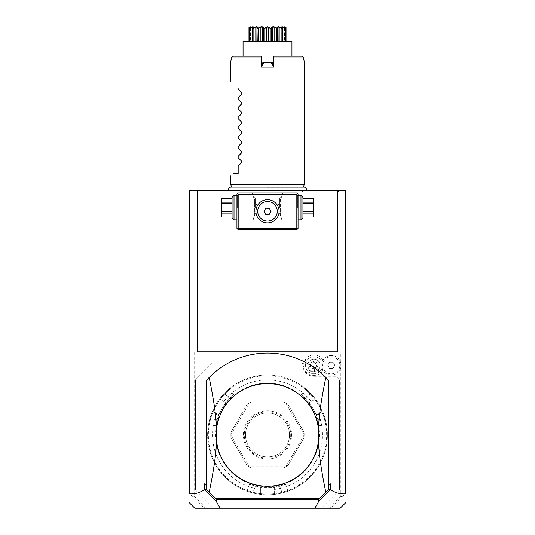 <?xml version="1.0" encoding="UTF-8"?>
<svg xmlns="http://www.w3.org/2000/svg" width="535" height="535" viewBox="0 0 535 535"><rect width="100%" height="100%" fill="white"/><g stroke="black" fill="none" stroke-linecap="round" stroke-linejoin="round"><path stroke-width="0.4" stroke-dasharray="2.67 2.01" d="M197.148 190.507L189.29 190.507L189.29 493.912L193.168 496.834L194.178 496.139L194.178 351.823L189.29 351.823L337.852 351.823L197.148 351.823L197.148 190.507L337.852 190.507L337.852 351.823L345.71 351.823L345.71 190.507L337.852 190.507M267.5 190.507L306.073 190.507L267.5 190.507M321.348 190.507L322.284 190.507L321.348 190.507M323.214 190.507L324.143 190.507L323.214 190.507M319.489 190.507L320.411 190.507M317.623 190.507L318.506 190.507M194.178 496.139L205.547 507.026M341.832 496.834L340.822 496.139L340.822 351.823L345.71 351.823L345.71 493.912L341.832 496.834L330.469 508.25L328.597 508.25L329.453 507.026L328.597 508.25L204.53 508.25L193.168 496.834M329.453 507.026L340.822 496.139M340.822 351.823L194.178 351.823M322.491 507.026L339.605 489.92L322.491 507.026L212.509 507.026L322.491 507.026M195.395 489.92L212.509 507.026L195.395 489.92L195.395 379.93L212.509 362.824L195.395 379.93L195.395 489.92M212.509 362.824L301.72 362.824L302.937 364.047L302.937 365.265A11.001 11.001 0 0 0 313.938 376.265A11.001 11.001 0 0 1 302.937 365.265L302.937 364.047L301.72 362.824L212.509 362.824M313.938 376.265L335.94 376.265L339.605 379.93L335.94 376.265L313.938 376.265M339.605 379.93L339.605 489.92L339.605 379.93M322.873 370.427A10.319 10.319 0 0 1 308.782 374.206A10.319 10.319 0 0 1 314.754 354.979A10.319 10.319 0 0 1 323.575 361.573A8.553 8.553 0 0 1 336.622 358.57A8.553 8.553 0 0 1 336.622 371.959A8.553 8.553 0 0 1 323.575 368.956A10.319 10.319 0 0 1 322.873 370.427M205.065 507.026L204.37 508.036M330.63 508.036L329.935 507.026M319.134 498.473A81.882 81.882 0 0 0 319.923 497.817A81.882 81.882 0 0 0 328.604 489.425L328.604 380.425M325.822 377.456A81.882 81.882 0 0 0 206.396 380.425L206.396 489.425A81.882 81.882 0 0 0 215.077 497.817L206.396 489.144M215.077 497.817A81.882 81.882 0 0 0 215.866 498.473M319.923 497.817L328.604 489.144M296.831 192.954L238.169 192.954L236.945 194.178L236.945 228.391L238.169 229.615L296.831 229.615L298.055 228.391L298.055 194.178L296.831 192.954M267.5 192.954L283.389 192.954L267.5 192.954M298.055 207.62L298.055 194.787L298.055 207.62M267.5 229.615L251.611 229.615L267.5 229.615M236.945 207.62L236.945 194.787L236.945 207.62M255.977 212.683L254.667 215.204L255.977 212.683L257.054 206.216L254.667 200.036L254.667 207.62L254.667 200.036C252.206 193.683 252.206 193.683 254.667 200.036C252.206 193.683 252.206 193.683 254.667 200.036L257.054 206.216C259.796 201.742 263.28 199.562 267.5 199.675L266.978 199.689M256.038 213.144L256.098 213.478L256.038 213.144M256.125 213.619L256.238 214.1L256.125 213.619M259.207 219.41L259.676 219.865L259.207 219.41M260.164 220.28L260.665 220.667L260.164 220.28M261.174 221.015L261.689 221.336L261.174 221.015M262.21 221.617L262.732 221.871L262.21 221.617M263.788 222.286L264.317 222.446L263.788 222.286M265.38 222.7L265.908 222.787L265.38 222.7M268.022 199.689L267.5 199.675A11.609 11.609 0 0 1 279.109 211.285A11.609 11.609 0 0 1 267.5 222.894L268.028 222.881M266.45 199.722L265.407 199.863M264.357 200.11L263.835 200.271M262.785 200.672L262.27 200.919M261.755 201.193L261.247 201.501M260.244 202.223L259.763 202.631M258.024 204.571L257.663 205.112M254.667 215.204L254.667 207.62L254.667 215.204C252.206 221.55 252.206 221.55 254.667 215.204C252.206 221.55 252.206 221.55 254.667 215.204M255.282 207.62L255.282 197.843L255.282 207.62M267.5 194.178L252.834 194.178L267.5 194.178M280.333 200.036C282.794 193.683 282.794 193.683 280.333 200.036C282.794 193.683 282.794 193.683 280.333 200.036L277.946 206.216L280.333 200.036L280.333 207.62L280.333 200.036M267.5 222.894A11.609 11.609 0 0 1 255.89 211.285A11.609 11.609 0 0 1 267.5 199.675C271.72 199.562 275.204 201.742 277.946 206.216L277.658 205.667M277.337 205.112L276.976 204.571M273.753 201.501L273.245 201.193M272.73 200.919L272.208 200.672M271.165 200.271L270.643 200.11M269.593 199.863L269.072 199.782M268.898 199.762L268.55 199.722M279.718 207.62L279.718 197.843L279.718 207.62M277.946 206.216L279.023 212.683L280.333 215.204L280.333 207.62L280.333 215.204C282.794 221.55 282.794 221.55 280.333 215.204C282.794 221.55 282.794 221.55 280.333 215.204L279.023 212.683M268.563 222.848L268.938 222.807L268.563 222.848M269.092 222.787L269.62 222.7L269.092 222.787M270.683 222.446L271.212 222.286L270.683 222.446M272.268 221.871L272.79 221.617L272.268 221.871M273.311 221.336L273.826 221.015L273.311 221.336M274.335 220.667L274.836 220.28L274.335 220.667M275.324 219.865L275.792 219.41L275.324 219.865M278.762 214.1L278.875 213.619L278.762 214.1M278.902 213.478L278.962 213.144L278.902 213.478M267.5 228.391L282.166 228.391L267.5 228.391M279.069 212.261L278.367 207.192M256.853 206.657L256.686 207.052M256.633 207.192L255.904 211.873M267.413 221.062A9.777 9.777 0 0 0 277.277 211.325A9.777 9.777 0 0 0 267.5 201.508A9.777 9.777 0 0 0 257.723 211.238A9.777 9.777 0 0 0 267.413 221.062M269.292 208.242L265.761 208.215L263.969 211.251L265.708 214.321L269.239 214.354L271.031 211.318L269.292 208.242M237.56 207.62L237.56 195.395L237.56 207.62M234.016 219.838L234.016 195.395M232.063 217.885L232.063 197.355M232.063 213.064L232.063 203.695L232.063 216.989L232.063 213.064L221.764 213.064L221.764 203.695L232.063 203.695L232.063 198.251L232.063 203.695M232.063 216.989L221.764 217.029M232.063 198.251L221.764 198.251L221.764 203.695M232.063 211.539L221.764 211.539M232.063 202.17L221.764 202.17M221.062 199.428L221.062 215.806M221.764 216.989L221.764 213.064M297.44 207.62L297.44 195.395L297.44 207.62M300.984 195.395L300.984 219.838M302.937 197.355L302.937 217.885M302.937 211.539L302.937 203.695L302.937 216.989L302.937 213.064L313.236 213.064L313.236 211.539L302.937 211.539L302.937 213.064M302.937 216.989L313.236 216.989L313.236 213.064M302.937 202.17L302.937 203.695L313.236 203.695L313.236 202.17L302.937 202.17L302.937 198.251L302.937 203.695M302.937 198.251L313.236 198.211M313.236 198.251L313.236 202.17M313.236 203.695L313.236 211.539M313.938 215.806L313.938 199.428M267.5 383.595A51.327 51.327 0 0 1 318.827 434.928A51.327 51.327 0 0 1 267.5 486.255A51.327 51.327 0 0 1 216.173 434.928A51.327 51.327 0 0 1 267.5 383.595A51.327 51.327 0 0 1 318.827 434.928A51.327 51.327 0 0 1 267.5 486.255A51.327 51.327 0 0 1 216.173 434.928A51.327 51.327 0 0 1 267.5 383.595M267.5 494.072A59.151 59.151 0 0 1 208.349 434.928A59.151 59.151 0 0 1 267.5 375.777A59.151 59.151 0 0 1 326.651 434.928A59.151 59.151 0 0 1 267.5 494.072M213.064 411.789L212.134 412.104L213.064 411.789A59.151 59.151 0 0 0 210.623 418.691L217.163 419.841A52.55 52.55 0 0 1 229.268 398.869A52.55 52.55 0 0 0 217.163 419.841C215.271 427.512 215.271 427.512 217.163 419.841C215.271 427.512 215.271 427.512 217.163 419.841L210.623 418.691C208.784 426.355 208.784 426.355 210.623 418.691C208.784 426.355 208.784 426.355 210.623 418.691L209.921 418.49C207.881 427.218 207.881 427.218 209.921 418.49C207.881 427.218 207.881 427.218 209.921 418.49L210.623 418.691A59.151 59.151 0 0 1 225.001 393.787C230.719 388.356 230.719 388.356 225.001 393.787C230.719 388.356 230.719 388.356 225.001 393.787L224.473 393.272C231.02 387.146 231.013 387.146 224.473 393.272C231.02 387.146 231.013 387.146 224.473 393.272L225.001 393.787A59.151 59.151 0 0 0 220.246 399.351L225.536 402.514L218.447 414.785L225.536 402.514L220.273 399.471L220.052 398.388A59.88 59.88 0 0 1 224.473 393.272A59.88 59.88 0 0 0 209.921 418.49A59.88 59.88 0 0 1 212.134 412.104A59.88 59.88 0 0 0 259.582 494.28L260.411 493.558L259.582 494.28A59.88 59.88 0 0 1 252.941 493.009A59.88 59.88 0 0 0 267.5 494.808A59.88 59.88 0 0 1 207.62 434.928A59.88 59.88 0 0 1 314.948 398.388L314.727 399.471L314.948 398.388A59.88 59.88 0 0 0 310.527 393.272C303.987 387.146 303.98 387.146 310.527 393.272C303.987 387.146 303.98 387.146 310.527 393.272L309.999 393.787C304.281 388.356 304.281 388.356 309.999 393.787C304.281 388.356 304.281 388.356 309.999 393.787A59.151 59.151 0 0 1 314.754 399.351M260.318 493.638A59.151 59.151 0 0 1 253.122 492.3L252.941 493.009C244.368 490.408 244.368 490.408 252.941 493.009C244.368 490.408 244.368 490.408 252.941 493.009L253.122 492.3C245.552 490.06 245.552 490.06 253.122 492.3C245.552 490.06 245.552 490.06 253.122 492.3L255.389 486.061C247.805 483.867 247.805 483.867 255.389 486.061C247.805 483.867 247.805 483.867 255.389 486.061A52.55 52.55 0 0 0 267.5 487.472L274.589 487.472L274.589 493.558L275.418 494.28L274.589 493.558L274.589 487.472L260.411 487.472L260.411 493.558L260.411 489.458A54.991 54.991 0 0 1 216.728 413.796L213.184 411.749L216.728 413.796M220.246 399.351L220.052 398.388A59.88 59.88 0 0 1 327.38 434.928A59.88 59.88 0 0 1 267.5 494.808A59.88 59.88 0 0 0 282.059 493.009L281.878 492.3A59.151 59.151 0 0 1 253.122 492.3L255.389 486.061A52.55 52.55 0 0 0 279.611 486.061A52.55 52.55 0 0 1 267.5 487.472L260.411 487.472L260.411 489.458M274.589 489.458A54.991 54.991 0 0 0 318.272 413.796L321.816 411.749L322.866 412.104A59.88 59.88 0 0 1 275.418 494.28A59.88 59.88 0 0 0 282.059 493.009C290.632 490.408 290.632 490.408 282.059 493.009C290.632 490.408 290.632 490.408 282.059 493.009L281.878 492.3A59.151 59.151 0 0 1 274.682 493.638M322.866 412.104A59.88 59.88 0 0 1 325.079 418.49C327.119 427.218 327.119 427.218 325.079 418.49C327.119 427.218 327.119 427.218 325.079 418.49A59.88 59.88 0 0 0 310.527 393.272L309.999 393.787A59.151 59.151 0 0 1 324.377 418.691C326.216 426.355 326.216 426.355 324.377 418.691C326.216 426.355 326.216 426.355 324.377 418.691L317.837 419.841C319.729 427.512 319.729 427.512 317.837 419.841C319.729 427.512 319.729 427.512 317.837 419.841A52.55 52.55 0 0 0 313.008 408.653L309.464 402.514L314.727 399.471L309.464 402.514L316.553 414.785L321.816 411.749L322.866 412.104M321.936 411.789A59.151 59.151 0 0 1 324.377 418.691L317.837 419.841A52.55 52.55 0 0 0 305.732 398.869C300.035 393.399 300.035 393.399 305.732 398.869C300.035 393.399 300.035 393.399 305.732 398.869A52.55 52.55 0 0 1 313.008 408.653L316.553 414.785L318.272 413.796M325.079 418.49L324.377 418.691L325.079 418.49M223.817 401.517A54.991 54.991 0 0 1 311.183 401.517M285.79 466.701A36.661 36.661 0 0 0 285.871 466.654L288.084 465.263A36.661 36.661 0 0 1 283.483 467.924L285.79 466.701L249.21 466.701L251.517 467.924A36.661 36.661 0 0 1 246.916 465.263L249.129 466.654L230.839 434.975A36.661 36.661 0 0 1 230.839 434.875L249.129 403.196A36.661 36.661 0 0 1 249.21 403.149L285.79 403.149L283.483 401.932L251.517 401.932L283.483 401.932A36.661 36.661 0 0 1 288.084 404.587L304.067 432.267L288.084 404.587L285.871 403.196A36.661 36.661 0 0 0 285.79 403.149M230.839 434.975L230.933 437.583L246.916 465.263L230.933 437.583A36.661 36.661 0 0 1 230.933 432.267L246.916 404.587L230.933 432.267L230.839 434.875M249.129 403.196L246.916 404.587A36.661 36.661 0 0 1 251.517 401.932L249.21 403.149M304.067 432.267A36.661 36.661 0 0 1 304.067 437.583L288.084 465.263L304.067 437.583L304.161 434.975A36.661 36.661 0 0 0 304.161 434.875L304.067 432.267M251.517 467.924L283.483 467.924L251.517 467.924M229.268 398.869C234.965 393.399 234.965 393.399 229.268 398.869C234.965 393.399 234.965 393.399 229.268 398.869L225.001 393.787L229.268 398.869M304.161 434.975L285.871 466.654M285.871 403.196L304.161 434.875M267.5 411.703A23.219 23.219 0 0 0 244.281 434.928A23.219 23.219 0 0 0 267.5 458.147A23.219 23.219 0 0 0 290.719 434.928A23.219 23.219 0 0 0 267.5 411.703M267.5 412.926A21.995 21.995 0 0 0 245.505 434.928A21.995 21.995 0 0 0 267.5 456.923A21.995 21.995 0 0 0 289.495 434.928A21.995 21.995 0 0 0 267.5 412.926A21.995 21.995 0 0 1 289.495 434.928A21.995 21.995 0 0 1 267.5 456.923A21.995 21.995 0 0 1 245.505 434.928A21.995 21.995 0 0 1 267.5 412.926M267.5 459.037A24.115 24.115 0 0 1 243.385 434.928A24.115 24.115 0 0 1 267.5 410.813A24.115 24.115 0 0 1 291.615 434.928A24.115 24.115 0 0 1 267.5 459.037M279.611 486.061C287.195 483.867 287.195 483.867 279.611 486.061C287.195 483.867 287.195 483.867 279.611 486.061L281.878 492.3C289.442 490.06 289.442 490.06 281.878 492.3C289.442 490.06 289.442 490.06 281.878 492.3L279.611 486.061M308.648 362.208A6.112 6.112 0 0 0 310.882 370.561A6.112 6.112 0 0 0 319.228 368.321A6.112 6.112 0 0 0 316.994 359.975A6.112 6.112 0 0 0 308.648 362.208A6.112 6.112 0 0 1 316.994 359.975A6.112 6.112 0 0 1 319.228 368.321A6.112 6.112 0 0 1 310.882 370.561A6.112 6.112 0 0 1 308.648 362.208L305.003 360.108M323.575 368.956L322.618 369.779L322.224 368.916A9.048 9.048 0 0 0 322.224 361.62L322.618 360.757L323.575 361.573M318.512 369.317L318.8 372.306A8.553 8.553 0 0 0 321.348 369.545A8.553 8.553 0 0 1 309.665 372.674A8.553 8.553 0 0 1 306.528 360.991A8.553 8.553 0 0 0 305.411 364.576L308.14 363.332A6.112 6.112 0 0 1 316.994 359.975A6.112 6.112 0 0 1 318.512 369.317L308.14 363.332M321.348 369.545A8.553 8.553 0 0 0 318.218 357.855A8.553 8.553 0 0 0 306.528 360.991A8.553 8.553 0 0 1 318.218 357.855A8.553 8.553 0 0 1 321.348 369.545M318.8 372.306C310.915 375.657 306.455 373.082 305.411 364.576M310.521 371.19A3.056 2.16 -150 0 1 308.956 367.792A3.056 2.16 -150 0 1 312.681 367.445A3.056 2.16 -150 0 1 314.246 370.849A3.056 2.16 -150 0 1 310.521 371.19M315.289 368.675L312.106 368.441L310.313 365.806A3.665 3.665 0 0 1 310.761 363.432A3.665 3.665 0 0 0 312.106 368.441A3.665 3.665 0 0 0 317.115 367.097A3.665 3.665 0 0 0 315.77 362.095A3.665 3.665 0 0 0 310.761 363.432A3.665 3.665 0 0 1 315.77 362.095A3.665 3.665 0 0 1 315.289 368.675L316.051 367.712L316.566 364.128A3.056 2.16 30 0 0 315.275 362.957A3.056 2.16 -150 0 0 313.61 362.422L310.761 364.656L310.313 365.806M313.61 362.422L316.566 364.128M322.618 360.757A9.777 9.777 0 0 1 337.465 357.688A9.777 9.777 0 0 1 337.465 372.848A9.777 9.777 0 0 1 322.618 369.779M322.224 361.62A9.777 9.777 0 0 1 337.217 357.487A9.777 9.777 0 0 1 337.217 373.042A9.777 9.777 0 0 1 322.224 368.916M333.058 368.321L329.527 368.321L327.768 365.265L329.527 362.208L333.058 362.208L334.823 365.265L333.058 368.321L329.527 368.321L327.768 365.265L329.527 362.208L333.058 362.208L334.823 365.265L333.058 368.321M267.5 187.29L303.452 187.29L267.5 187.29M304.161 184.642L230.839 184.642M304.161 60.97L289.067 60.97M277.912 60.97L276.742 60.97M275.224 60.97L273.699 60.97M273.612 60.97L261.301 60.97M273.612 56.081L273.612 67.076L261.388 67.076L261.388 56.081M263.521 62.896L261.388 62.896M273.612 62.896L271.479 62.896M243.057 56.081L291.943 56.081M243.057 41.142L291.943 41.142M270.215 41.142L263.494 41.142L270.215 41.142L270.215 28.542L270.743 28.215L267.5 26.817L264.016 28.215L261.354 26.837M263.494 41.142L257.255 41.142L263.494 41.142L263.494 28.542L264.016 28.215M257.255 41.142L252.259 41.142L257.255 41.142L257.255 28.542L257.716 28.215L258.398 28.542L258.398 41.142M252.259 41.142L249.096 41.142L252.908 41.142L252.252 41.142L252.252 28.502L252.259 41.142M249.096 41.142L250.607 41.142L248.14 41.142L250.607 41.142L249.096 41.142L249.096 28.542L250.607 27.125L250.607 41.142L250.347 27.345M271.506 41.142L277.745 41.142L271.506 41.142L271.506 28.542L272.703 27.125L272.703 41.142M277.745 41.142L282.741 41.142L277.745 41.142L278.033 27.125L278.033 41.142L278.033 27.125L279.19 27.125L279.19 41.142M282.741 41.142L285.904 41.142L282.092 41.142L282.748 41.142L282.748 28.502L282.741 41.142M285.904 41.142L284.393 41.142L286.86 41.142L284.393 41.142L285.904 41.142L285.904 28.542L284.393 27.125L284.393 41.142L284.653 27.345M271.827 27.345L270.743 28.215M270.984 28.215L271.506 28.542M272.703 27.125L274.121 27.125L274.121 41.142M274.121 27.125L276.602 28.542L276.602 41.142M276.602 28.542L277.745 28.542M278.106 41.142L278.033 27.125M279.19 27.125L281.898 28.542L281.898 41.142M281.898 28.542L282.253 28.215L281.102 27.68M282.092 27.666L282.253 28.215M282.406 28.215L282.741 28.542L282.092 27.125L282.092 41.142L282.092 27.125L282.848 27.125L282.848 41.142M282.848 27.125L285.456 28.542L285.456 41.142M285.456 28.542L285.65 28.215L284.393 27.613M284.352 27.078L285.65 28.215M285.73 28.215L284.653 27.125M285.235 27.599L285.57 27.847M286.847 28.542L286.847 41.142M252.908 28.141L253.102 28.542L255.81 27.125L256.967 27.125L256.894 41.142M250.607 27.613L249.35 28.215L249.544 28.542L252.908 27.125L252.908 41.142L252.908 27.125L252.259 28.542L252.908 27.666M250.668 27.058L250.199 27.546L250.761 26.971L250.166 27.098M248.153 28.542L248.153 41.142M249.651 27.686L250.607 27.125L249.096 28.542L250.647 27.078M249.544 28.542L249.544 41.142M252.152 27.125L252.152 41.142M253.102 28.542L253.102 41.142M255.81 27.125L255.81 41.142M256.967 27.125L257.255 28.542M258.398 28.542L260.879 27.125L260.879 41.142M260.879 27.125L262.297 27.125L262.297 41.142M262.297 27.125L263.494 28.542M264.257 28.215L264.785 28.542L264.785 41.142M264.785 28.542L266.744 27.125L266.744 41.142M266.744 27.125L268.256 27.125L268.256 41.142M268.256 27.125L270.215 28.542M284.874 27.118L284.439 26.904M284.159 27.506L283.731 27.318M283.102 27.058L282.654 26.904M279.671 27.098L279.17 26.937M278.695 26.837L278.113 26.837M278.046 26.857L277.565 27.211M277.525 27.285L277.284 28.215M274.529 27.044L274.027 26.904M273.345 26.817L272.957 26.837M272.542 26.937L272.007 27.218M260.826 26.944L260.318 27.098M257.542 27.419L257.088 26.904M256.9 26.844L256.479 26.817M256.385 26.83L255.329 27.098M255.195 27.145L254.245 27.526M253.51 27.853L253.115 28.041M301.914 56.081L267.5 56.081M259.776 60.97L258.258 60.97M256.76 60.97L254.948 60.97M245.933 60.97L230.839 60.97M238.169 89.318L238.169 88.589M238.169 166.071L238.169 173.4L233.28 173.4M241.807 162.433L241.807 161.396L241.807 162.433M238.169 157.751L238.169 156.294M241.807 152.656L241.807 151.619L241.807 152.656M238.169 147.974L238.169 146.516M241.807 142.878L241.807 141.842L241.807 142.878M238.169 138.204L238.169 136.739M241.807 133.101L241.807 132.065L241.807 133.101M238.169 128.427L238.169 126.962M241.807 123.324L241.807 122.288L241.807 123.324M238.169 118.65L238.169 117.185M241.807 113.547L241.807 112.51L241.807 113.547M238.169 108.873L238.169 107.408M241.807 103.77L241.807 102.733L241.807 103.77M238.169 99.095L238.169 97.631M241.807 93.993L241.807 92.956L241.807 93.993M320.418 192.954L303.312 192.954L320.418 192.954M267.5 486.743A51.815 51.815 0 0 0 319.315 434.928A51.815 51.815 0 0 0 267.5 383.107A51.815 51.815 0 0 0 215.685 434.928A51.815 51.815 0 0 0 267.5 486.743M305.732 398.869L309.999 393.787L305.732 398.869M231.902 56.984L303.098 56.984M255.282 197.843L252.834 195.395L252.834 194.178L251.611 192.954M279.718 197.843L282.166 195.395L282.166 194.178L283.389 192.954M283.389 229.615L282.166 228.391L282.166 219.838L279.718 217.397M251.611 229.615L252.834 228.391L252.834 219.838L255.282 217.397M236.945 195.395L237.56 195.395L236.945 194.787M236.945 219.838L237.56 219.838L236.945 220.447M298.055 195.395L297.44 195.395L298.055 194.787M298.055 219.838L297.44 219.838L298.055 220.447M246.321 490.936L247.27 490.501L249.524 484.309M326.597 425.258L325.748 424.656L319.248 425.8M305.418 388.577L305.518 389.62L301.279 394.669M229.582 388.577L229.482 389.62L233.721 394.669M208.403 425.258L209.252 424.656L215.752 425.8M285.476 484.309L287.73 490.501L288.679 490.936M310.761 364.656L308.956 367.792M316.051 367.712L314.246 370.849M231.508 187.136L303.492 187.136M303.312 192.954L301.9 190.507M337.525 192.954L338.936 190.507"/><path stroke-width="0.8" d="M204.771 489.665L204.691 489.612C199.588 492.929 194.459 494.327 189.29 493.812L189.29 190.507L345.71 190.507L345.71 493.812C340.541 494.327 335.412 492.929 330.309 489.612L319.081 500.813L314.841 508.25L220.159 508.25L215.919 500.813L204.771 489.665L206.396 489.144M320.411 190.507L319.489 190.507M318.506 190.507L317.623 190.507M316.693 190.507L315.77 190.507L316.693 190.507M220.159 508.25L194.827 508.25L189.29 502.706M314.841 508.25L340.173 508.25L345.71 502.706M328.771 485.492L330.309 483.807L328.771 485.492L328.771 488.97L330.229 489.665M330.309 489.612L330.309 483.807M197.148 190.507L197.148 351.823L205.005 351.823L205.005 483.807L206.229 485.492L206.229 488.97M205.005 351.823L329.995 351.823L329.995 483.807M328.604 380.425A81.882 81.882 0 0 0 209.178 377.456L206.396 380.425L206.396 489.425L209.178 492.394A81.882 81.882 0 0 0 215.866 498.473L319.134 498.473A81.882 81.882 0 0 0 325.822 492.394L328.604 489.425L328.604 380.425L325.822 377.456C320.512 403.718 319.02 415.942 318.452 428.736A51.327 51.327 0 0 0 216.548 428.736C215.979 415.942 214.495 403.751 209.178 377.456M206.229 485.492L204.691 483.807L204.691 489.612M215.725 498.473L216.949 499.697L215.919 500.813M215.077 497.817L215.665 498.54M215.391 498.138L215.638 498.473M319.362 498.473L319.923 497.817M319.081 500.813L318.051 499.697L319.275 498.473M318.051 499.697L216.949 499.697M209.178 492.394C214.488 466.132 215.979 453.907 216.548 441.114L216.548 428.736M325.822 492.394C320.505 466.099 319.02 453.907 318.452 441.114L318.452 428.736M319.134 498.473L215.866 498.473M216.548 441.114A51.327 51.327 0 0 0 318.452 441.114M319.609 498.138L319.335 498.54M329.995 351.823L337.852 351.823L337.852 190.507M297.44 193.563L296.831 192.954L238.169 192.954L236.945 194.178L236.945 228.391L238.169 229.615L296.831 229.615L298.055 228.391L298.055 194.178L297.44 193.563L296.831 194.178L238.169 194.178L237.56 193.563M238.169 194.178L238.169 228.391L296.831 228.391L296.831 194.178M296.831 228.391L297.44 229.007M267.5 222.894A11.609 11.609 0 0 1 255.89 211.285A11.609 11.609 0 0 1 267.5 199.675A11.609 11.609 0 0 1 279.109 211.285A11.609 11.609 0 0 1 267.5 222.894L268.028 222.881M238.169 228.391L237.56 229.007M256.546 215.123L256.693 215.518L256.546 215.123M257.261 216.762L257.582 217.324L257.261 216.762M257.944 217.872L259.207 219.41L257.944 217.872M259.676 219.865L260.164 220.28L259.676 219.865M260.665 220.667L261.174 221.015L260.665 220.667M261.689 221.336L262.21 221.617L261.689 221.336M263.26 222.092L263.788 222.286L263.26 222.092M264.852 222.587L265.38 222.7L264.852 222.587M266.437 222.848L266.972 222.881L266.437 222.848M266.978 199.689L266.45 199.722M265.407 199.863L264.878 199.976M264.785 199.996L264.357 200.11M263.835 200.271L263.307 200.458M263.213 200.491L262.785 200.672M262.27 200.919L261.755 201.193M261.247 201.501L260.833 201.775M260.739 201.842L260.244 202.223M259.763 202.631L259.328 203.039M259.294 203.073L258.479 203.975M258.425 204.049L258.024 204.571M257.663 205.112L256.853 206.657M277.658 205.667L277.337 205.112M276.976 204.571L276.575 204.049M276.508 203.955L276.16 203.554M276.154 203.547L275.706 203.073M275.639 203.006L275.237 202.631M275.144 202.544L273.753 201.501M273.245 201.193L272.73 200.919M272.208 200.672L271.86 200.525M271.693 200.458L271.165 200.271M270.643 200.11L270.269 200.01M270.121 199.976L269.593 199.863M268.55 199.722L268.022 199.689M269.62 222.7L270.148 222.587L269.62 222.7M271.212 222.286L271.74 222.092L271.212 222.286M272.79 221.617L273.311 221.336L272.79 221.617M273.826 221.015L274.335 220.667L273.826 221.015M274.836 220.28L275.324 219.865L274.836 220.28M275.792 219.41L276.241 218.922L275.792 219.41M276.669 218.407L277.056 217.872L276.669 218.407M277.418 217.324L277.739 216.762L277.418 217.324M278.253 215.659L278.013 216.207M278.06 216.113L278.294 215.565M279.023 212.683L279.069 212.261M278.367 207.192L277.946 206.216M255.904 211.873L255.977 212.683M267.413 221.062A9.777 9.777 0 0 0 277.277 211.372A9.777 9.777 0 0 0 267.587 201.508A9.777 9.777 0 0 0 257.723 211.198A9.777 9.777 0 0 0 267.413 221.062M269.292 208.242L265.761 208.215L263.969 211.251L265.708 214.321L269.239 214.354L271.031 211.318L269.292 208.242M234.016 219.838L232.063 217.885L232.063 197.355L234.016 195.395L234.016 219.838L236.945 219.838M232.063 198.251L221.764 198.211L221.062 199.428L221.062 215.806L221.764 217.029L232.063 216.989M232.063 202.17L221.764 202.17L221.764 198.251M232.063 203.695L221.764 203.695L221.764 202.17M232.063 211.539L221.764 211.539L221.764 203.695M232.063 213.064L221.764 213.064L221.764 211.539M221.764 213.064L221.764 216.989M300.984 195.395L302.937 197.355L302.937 217.885L300.984 219.838L300.984 195.395L298.055 195.395M302.937 203.695L313.236 203.695L313.236 217.029L313.938 215.806L313.938 199.428L313.236 198.211L302.937 198.251M302.937 211.539L313.236 211.539M302.937 202.17L313.236 202.17L313.236 203.695M313.236 202.17L313.236 198.251M302.937 216.989L313.236 216.989M302.937 213.064L313.236 213.064M231.508 187.136L230.839 184.642L304.161 184.642L304.161 60.97L273.699 60.97M289.067 60.97L277.912 60.97M276.742 60.97L275.224 60.97M261.388 66.674L261.388 67.076L273.612 67.076L273.612 56.081L301.914 56.081L303.098 56.984L273.612 56.984M261.388 65.858L262.886 63.257L261.388 66.266M263.086 63.143L263.862 62.896L261.388 67.076L261.388 56.081L243.057 56.081L243.057 41.142L291.943 41.142L291.943 56.081L273.612 56.081M261.775 65.19L261.388 64.18M261.388 62.896L263.3 63.023M273.612 66.674L271.138 62.896L273.612 62.896M271.138 62.896L263.862 62.896M273.612 66.266L272.114 63.257L271.479 62.896L263.521 62.896M271.9 63.137L273.224 65.19L273.612 64.18M273.612 65.858L273.224 65.19M277.745 41.142L277.745 28.542L277.284 28.215C276.969 26.222 278.628 26.222 282.253 28.215L281.898 28.542L279.19 27.125L278.033 27.125L278.033 28.221M285.57 27.847L284.807 27.252M284.861 27.298L285.235 27.599M286.847 28.542L286.847 41.142L286.86 28.215L285.503 27.452M285.65 28.215L285.456 28.542L282.848 27.125L282.092 27.125L282.406 28.215C280.835 26.222 281.918 26.222 285.65 28.215L285.904 41.142M285.456 28.542L285.456 41.142M282.848 27.125L282.848 41.142M282.748 28.502L282.741 41.142L282.748 28.502M281.898 28.542L281.898 41.142M279.19 27.125L279.19 41.142M278.033 27.125L278.106 41.142M275.177 27.285L277.07 28.215L276.602 28.542L274.121 27.125L272.703 27.125L271.506 28.542L270.984 28.215C271.967 26.222 273.994 26.222 277.07 28.215L277.284 28.215M276.602 28.542L276.602 41.142M274.121 27.125L274.121 41.142M272.703 27.125L272.703 41.142M271.506 28.542L271.506 41.142M270.743 28.215L270.215 28.542L268.256 27.125L266.744 27.125L264.785 28.542L264.257 28.215L267.5 26.817L270.984 28.215M270.215 28.542L270.215 41.142M268.256 27.125L268.256 41.142M266.744 27.125L266.744 41.142M264.785 28.542L264.785 41.142M264.016 28.215L263.494 28.542L262.297 27.125L260.879 27.125L258.398 28.542L257.93 28.215C261.006 26.222 263.033 26.222 264.016 28.215L264.544 28.014M263.494 28.542L263.494 41.142M262.297 27.125L262.297 41.142M260.879 27.125L260.879 41.142M258.398 28.542L258.398 41.142M257.669 27.867L257.255 28.542L256.967 27.125L255.81 27.125L253.102 28.542L252.747 28.215C256.372 26.222 258.03 26.222 257.716 28.215L259.468 27.439M256.967 28.221L257.255 41.142M256.894 41.142L256.967 27.125M255.81 27.125L255.81 41.142M253.102 28.542L253.102 41.142M252.594 28.215L252.908 27.125L249.544 28.542L249.35 28.215C253.082 26.222 254.165 26.222 252.594 28.215L252.747 28.215M252.259 28.542L252.259 41.142L252.259 28.542M252.152 27.125L252.152 41.142M249.544 28.542L249.544 41.142M250.607 27.125L248.14 28.215C251.53 26.222 251.905 26.222 249.27 28.215L249.35 28.215M250.761 26.971L249.096 28.542L249.096 41.142M248.153 28.542L248.153 41.142L248.14 28.215L249.651 27.686M267.5 26.75C289.194 26.75 289.194 26.75 267.5 26.75C289.194 26.75 289.194 26.75 267.5 26.75C245.806 26.75 245.806 26.75 267.5 26.75C245.806 26.75 245.806 26.75 267.5 26.75M284.319 26.75L286.86 28.215C283.47 26.222 283.095 26.222 285.73 28.215L284.439 26.904M282.654 26.904L281.878 27.071M281.102 27.68L279.939 27.191M279.17 26.937L278.695 26.837M274.896 27.178L274.529 27.044M260.003 27.218L259.642 27.365M254.245 27.526L253.51 27.853M252.908 27.666L253.108 27.171M253.115 27.111L252.286 26.924M252.119 26.977L251.59 27.178M251.35 27.278L250.607 27.613M250.166 27.098L250.681 26.75M267.5 56.081L261.388 56.081M261.301 60.97L259.776 60.97M258.258 60.97L256.76 60.97M254.948 60.97L245.933 60.97M261.388 56.984L231.902 56.984L230.839 60.97L261.388 60.97M238.169 88.589C228.244 78.658 228.244 78.658 238.169 88.589C228.244 78.658 228.244 78.658 238.169 88.589L238.169 89.318L241.807 92.956L241.807 93.993L238.169 97.631L242.001 93.672M238.169 99.095L241.807 102.733L238.169 99.095L238.169 97.631M242.014 103.121L241.807 102.733L241.807 103.77L241.807 102.733L241.807 103.77L238.169 107.408L242.001 103.449M238.169 108.873L241.807 112.51L238.169 108.873L238.169 107.408M242.014 112.898L241.807 112.51L241.807 113.547L241.807 112.51L241.807 113.547L238.169 117.185L242.001 113.226M238.169 118.65L241.807 122.288L238.169 118.65L238.169 117.185M242.014 122.675L241.807 122.288L241.807 123.324L241.807 122.288L241.807 123.324L238.169 126.962L242.001 123.003M238.169 128.427L241.807 132.065L238.169 128.427L238.169 126.962M242.014 132.453L241.807 132.065L241.807 133.101L241.807 132.065L241.807 133.101L238.169 136.739L242.001 132.78M238.169 138.204L241.807 141.842L238.169 138.204L238.169 136.739M242.014 142.223L241.807 141.842L241.807 142.878L241.807 141.842L241.807 142.878L238.169 146.516L242.001 142.551M238.169 147.974L241.807 151.619L238.169 147.974L238.169 146.516M242.014 152L241.807 151.619L241.807 152.656L241.807 151.619L241.807 152.656L238.169 156.294L242.001 152.328M238.169 157.751L241.807 161.396L238.169 157.751L238.169 156.294M242.014 161.777L241.807 161.396L241.807 162.433L241.807 161.396L241.807 162.433L238.169 166.071L242.001 162.105M233.28 173.4C230.01 176.677 230.01 176.677 233.28 173.4C230.01 176.677 230.01 176.677 233.28 173.4L238.169 173.4L238.169 166.071M242.014 93.344L241.807 93.993L241.807 92.956L238.169 89.318M234.016 195.395L236.945 195.395M232.063 198.211L221.764 198.211M232.063 217.029L221.764 217.029M300.984 219.838L298.055 219.838M302.937 198.211L313.236 198.211M302.937 217.029L313.236 217.029M228.926 190.507C228.191 188.695 228.799 187.571 230.739 187.136L304.261 187.136C306.201 187.571 306.809 188.695 306.073 190.507M303.492 187.136L304.161 184.642M231.902 56.984L233.086 56.081M303.098 56.984L304.161 60.97M230.839 184.642L230.839 175.841M230.839 81.253L230.839 60.97"/></g></svg>
